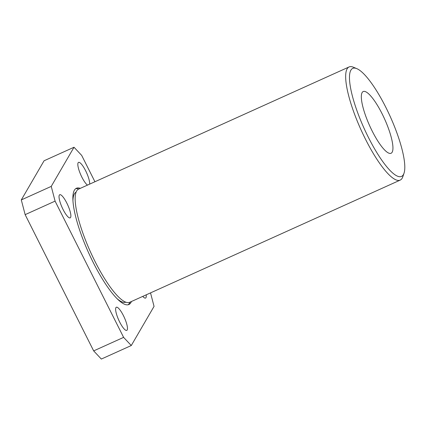 <?xml version="1.0" encoding="UTF-8"?>
<svg xmlns="http://www.w3.org/2000/svg" width="426" height="426" viewBox="0 0 426 426"><rect width="100%" height="100%" fill="white"/><g stroke="black" fill="none" stroke-linecap="round" stroke-linejoin="round"><path stroke-width="0.64" d="M94.934 181.748L81.686 155.405L74.012 147.247L44.07 160.772L21.3 199.916L25.145 214.651L93.667 350.896L101.335 359.054L131.283 345.529L154.052 306.379L150.527 292.88M80.312 188.351A63.778 15.432 65.7 0 0 76.392 188.265A63.778 15.432 65.7 0 0 74.385 190.193A63.778 15.432 65.7 0 0 90.876 257.677A63.778 15.432 65.7 0 0 128.902 304.51A63.778 15.432 65.7 0 0 131.421 301.512M115.915 307.625A12.7 3.073 65.7 0 0 119.2 321.06A12.7 3.073 65.7 0 0 126.767 330.39A12.7 3.073 65.7 0 0 127.172 330.001A12.7 3.073 65.7 0 0 123.886 316.566A12.7 3.073 65.7 0 0 116.314 307.242A12.7 3.073 65.7 0 0 115.915 307.625M142.753 296.395A12.7 3.073 65.7 0 0 145.575 298.056A12.7 3.073 65.7 0 0 145.974 297.673A12.7 3.073 65.7 0 0 146.193 294.84M89.657 184.128A12.7 3.073 65.7 0 0 85.461 170.427A12.7 3.073 65.7 0 0 78.528 162.386A12.7 3.073 65.7 0 0 78.128 162.769A12.7 3.073 65.7 0 0 80.376 173.899A12.7 3.073 65.7 0 0 87.484 185.113M59.321 195.097A12.7 3.073 65.7 0 0 62.606 208.538A12.7 3.073 65.7 0 0 70.173 217.862A12.7 3.073 65.7 0 0 70.578 217.478A12.7 3.073 65.7 0 0 67.292 204.038A12.7 3.073 65.7 0 0 59.72 194.714A12.7 3.073 65.7 0 0 59.321 195.097M74.012 147.247L51.242 186.391L55.087 201.125L123.609 337.371L131.283 345.529M123.609 337.371L93.667 350.896M51.242 186.391L21.3 199.916M55.087 201.125L25.145 214.651M404.018 173.228L402.804 176.779A62.084 15.022 -114.3 0 1 400.2 180.107A62.084 15.022 -114.3 0 1 363.186 134.515A62.084 15.022 -114.3 0 1 347.131 68.826A62.084 15.022 -114.3 0 1 349.086 66.946A62.084 15.022 -114.3 0 1 353.308 67.191L356.77 68.629A59.262 14.34 65.7 0 0 350.875 70.184A59.262 14.34 65.7 0 0 369.48 139.504A59.262 14.34 65.7 0 0 404.018 173.228A59.262 14.34 65.7 0 0 390.205 116.495A59.262 14.34 65.7 0 0 356.77 68.629M349.086 66.946L78.586 189.128A62.084 15.022 65.7 0 0 76.632 191.008A62.084 15.022 65.7 0 0 92.687 256.702A62.084 15.022 65.7 0 0 129.701 302.29L400.2 180.107M362.132 92.564A33.862 8.195 65.7 0 0 370.886 128.396A33.862 8.195 65.7 0 0 391.079 153.259A33.862 8.195 65.7 0 0 384.603 119.024A33.862 8.195 65.7 0 0 363.197 91.537A33.862 8.195 65.7 0 0 362.132 92.564M128.114 304.766A63.778 15.432 65.7 0 0 129.925 302.188M78.81 189.027A63.778 15.432 65.7 0 0 75.684 188.686M76.105 192.115A60.391 14.612 65.7 0 0 74.39 193.851A60.391 14.612 65.7 0 0 72.953 200.838M117.193 298.775A60.391 14.612 65.7 0 0 125.819 302.178"/></g></svg>
